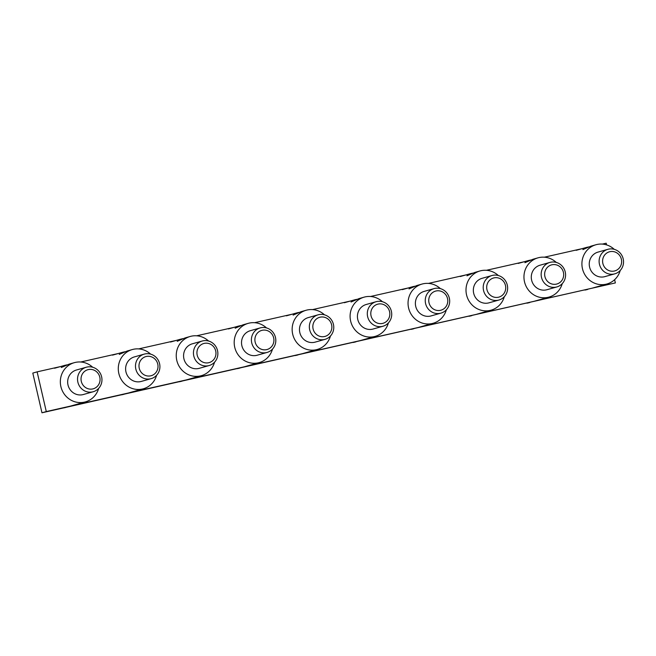 <?xml version="1.0" encoding="UTF-8"?>
<svg xmlns="http://www.w3.org/2000/svg" width="656" height="656" viewBox="0 0 656 656"><rect width="100%" height="100%" fill="white"/><g stroke="black" fill="none" stroke-linecap="round" stroke-linejoin="round"><path stroke-width="0.98" d="M588.645 246.935L586.562 247.394L582.872 249.608L590.851 246.18L595.91 244.754A20.377 19.475 74.2 0 0 582.454 268.657A20.377 19.475 74.2 0 0 606.989 283.974A20.377 19.475 74.2 0 0 620.223 270.493M621.371 259.259A9.922 9.487 -105.8 0 1 614.352 271.018A9.922 9.487 -105.8 0 1 602.864 263.441A9.922 9.487 -105.8 0 1 609.891 251.683A9.922 9.487 -105.8 0 1 621.371 259.259M584.873 290.059A20.377 19.475 74.2 0 0 587.243 289.55L587.776 289.403M599.453 264.261A12.735 12.177 -105.8 0 1 607.866 249.321A12.735 12.177 -105.8 0 1 623.2 258.89A12.735 12.177 -105.8 0 1 614.787 273.831A12.735 12.177 -105.8 0 1 599.453 264.261M614.246 249.321A20.377 19.475 74.2 0 0 595.91 244.754M607.866 249.321L597.993 252.109A12.735 12.177 74.2 0 0 589.58 267.049A12.735 12.177 74.2 0 0 604.914 276.619L614.787 273.831M530.696 260.03L528.613 260.498L524.915 262.703L532.893 259.284L537.961 257.849A20.377 19.475 74.2 0 0 524.497 281.76A20.377 19.475 74.2 0 0 549.039 297.078A20.377 19.475 74.2 0 0 562.266 283.589M563.422 272.363A9.922 9.487 -105.8 0 1 556.403 284.122A9.922 9.487 -105.8 0 1 544.915 276.545A9.922 9.487 -105.8 0 1 551.934 264.786A9.922 9.487 -105.8 0 1 563.422 272.363M526.916 303.162A20.377 19.475 74.2 0 0 529.285 302.654L529.818 302.506M541.495 277.357A12.735 12.177 -105.8 0 1 549.908 262.416A12.735 12.177 -105.8 0 1 565.251 271.994A12.735 12.177 -105.8 0 1 556.837 286.934A12.735 12.177 -105.8 0 1 541.495 277.357M556.288 262.425A20.377 19.475 74.2 0 0 537.961 257.849M549.908 262.416L540.036 265.204A12.735 12.177 74.2 0 0 531.622 280.153A12.735 12.177 74.2 0 0 546.965 289.722L556.837 286.934M472.738 273.134L470.655 273.593L466.965 275.807L474.944 272.388L480.003 270.953A20.377 19.475 74.2 0 0 466.547 294.864A20.377 19.475 74.2 0 0 491.082 310.173A20.377 19.475 74.2 0 0 504.316 296.692M505.464 285.458A9.922 9.487 -105.8 0 1 498.445 297.225A9.922 9.487 -105.8 0 1 486.957 289.64A9.922 9.487 -105.8 0 1 493.984 277.882A9.922 9.487 -105.8 0 1 505.464 285.458M468.966 316.258A20.377 19.475 74.2 0 0 471.336 315.757L471.869 315.602M483.546 290.46A12.735 12.177 -105.8 0 1 491.959 275.52A12.735 12.177 -105.8 0 1 507.293 285.089A12.735 12.177 -105.8 0 1 498.88 300.038A12.735 12.177 -105.8 0 1 483.546 290.46M498.339 275.52A20.377 19.475 74.2 0 0 480.003 270.953M491.959 275.52L482.086 278.308A12.735 12.177 74.2 0 0 473.673 293.248A12.735 12.177 74.2 0 0 489.007 302.826L498.88 300.038M414.789 286.237L412.706 286.697L409.008 288.911L416.986 285.483L422.054 284.056A20.377 19.475 74.2 0 0 408.59 307.959A20.377 19.475 74.2 0 0 433.132 323.277A20.377 19.475 74.2 0 0 446.367 309.796M447.515 298.562A9.922 9.487 -105.8 0 1 440.496 310.321A9.922 9.487 -105.8 0 1 429.008 302.744A9.922 9.487 -105.8 0 1 436.027 290.985A9.922 9.487 -105.8 0 1 447.515 298.562M411.009 329.361A20.377 19.475 74.2 0 0 413.378 328.853L413.92 328.705M425.588 303.564A12.735 12.177 -105.8 0 1 434.001 288.624A12.735 12.177 -105.8 0 1 449.344 298.193A12.735 12.177 -105.8 0 1 440.93 313.133A12.735 12.177 -105.8 0 1 425.588 303.564M440.381 288.624A20.377 19.475 74.2 0 0 422.054 284.056M434.001 288.624L424.129 291.412A12.735 12.177 74.2 0 0 415.715 306.352A12.735 12.177 74.2 0 0 431.058 315.921L440.93 313.133M356.839 299.333L354.748 299.8L351.058 302.006L359.037 298.587L364.105 297.152A20.377 19.475 74.2 0 0 350.64 321.063A20.377 19.475 74.2 0 0 375.183 336.38A20.377 19.475 74.2 0 0 388.409 322.891M389.566 311.666A9.922 9.487 -105.8 0 1 382.538 323.424A9.922 9.487 -105.8 0 1 371.058 315.848A9.922 9.487 -105.8 0 1 378.077 304.089A9.922 9.487 -105.8 0 1 389.566 311.666M353.059 342.465A20.377 19.475 74.2 0 0 355.429 341.956L355.962 341.809M367.639 316.659A12.735 12.177 -105.8 0 1 376.052 301.719A12.735 12.177 -105.8 0 1 391.386 311.297A12.735 12.177 -105.8 0 1 382.973 326.237A12.735 12.177 -105.8 0 1 367.639 316.659M382.432 301.727A20.377 19.475 74.2 0 0 364.105 297.152M376.052 301.719L366.179 304.507A12.735 12.177 74.2 0 0 357.766 319.456A12.735 12.177 74.2 0 0 373.1 329.025L382.973 326.237M298.882 312.436L296.799 312.896L293.101 315.11L301.079 311.69L306.147 310.255A20.377 19.475 74.2 0 0 292.691 334.166A20.377 19.475 74.2 0 0 317.225 349.476A20.377 19.475 74.2 0 0 330.46 335.995M331.608 324.761A9.922 9.487 -105.8 0 1 324.589 336.52A9.922 9.487 -105.8 0 1 313.101 328.943A9.922 9.487 -105.8 0 1 320.12 317.184A9.922 9.487 -105.8 0 1 331.608 324.761M295.11 355.56A20.377 19.475 74.2 0 0 297.48 355.06L298.013 354.904M309.681 329.763A12.735 12.177 -105.8 0 1 318.094 314.823A12.735 12.177 -105.8 0 1 333.437 324.392A12.735 12.177 -105.8 0 1 325.023 339.341A12.735 12.177 -105.8 0 1 309.681 329.763M324.482 314.823A20.377 19.475 74.2 0 0 306.147 310.255M318.094 314.823L308.23 317.611A12.735 12.177 74.2 0 0 299.808 332.551A12.735 12.177 74.2 0 0 315.151 342.129L325.023 339.341M240.932 325.54L238.841 325.999L235.151 328.213L243.13 324.786L248.198 323.359A20.377 19.475 74.2 0 0 234.733 347.262A20.377 19.475 74.2 0 0 259.276 362.579A20.377 19.475 74.2 0 0 272.502 349.099M273.659 337.865A9.922 9.487 -105.8 0 1 266.639 349.623A9.922 9.487 -105.8 0 1 255.151 342.047A9.922 9.487 -105.8 0 1 262.17 330.288A9.922 9.487 -105.8 0 1 273.659 337.865M237.152 368.664A20.377 19.475 74.2 0 0 239.522 368.155L240.055 368.008M251.732 342.867A12.735 12.177 -105.8 0 1 260.145 327.926A12.735 12.177 -105.8 0 1 275.479 337.496A12.735 12.177 -105.8 0 1 267.066 352.436A12.735 12.177 -105.8 0 1 251.732 342.867M266.525 327.926A20.377 19.475 74.2 0 0 248.198 323.359M260.145 327.926L250.272 330.714A12.735 12.177 74.2 0 0 241.859 345.655A12.735 12.177 74.2 0 0 257.193 355.224L267.066 352.436M182.975 338.635L180.892 339.103L177.202 341.309L185.181 337.889L190.24 336.454A20.377 19.475 74.2 0 0 176.784 360.365A20.377 19.475 74.2 0 0 201.318 375.683A20.377 19.475 74.2 0 0 214.553 362.194M215.701 350.968A9.922 9.487 -105.8 0 1 208.682 362.727A9.922 9.487 -105.8 0 1 197.194 355.15A9.922 9.487 -105.8 0 1 204.221 343.383A9.922 9.487 -105.8 0 1 215.701 350.968M179.203 381.767A20.377 19.475 74.2 0 0 181.573 381.259L182.106 381.111M193.782 355.962A12.735 12.177 -105.8 0 1 202.196 341.022A12.735 12.177 -105.8 0 1 217.53 350.599A12.735 12.177 -105.8 0 1 209.116 365.54A12.735 12.177 -105.8 0 1 193.782 355.962M208.575 341.03A20.377 19.475 74.2 0 0 190.24 336.454M202.196 341.022L192.323 343.81A12.735 12.177 74.2 0 0 183.91 358.75A12.735 12.177 74.2 0 0 199.244 368.328L209.116 365.54M125.025 351.739L122.943 352.198L119.244 354.412L127.223 350.993L132.291 349.558A20.377 19.475 74.2 0 0 118.826 373.469A20.377 19.475 74.2 0 0 143.369 388.778A20.377 19.475 74.2 0 0 156.595 375.298M157.752 364.064A9.922 9.487 -105.8 0 1 150.732 375.822A9.922 9.487 -105.8 0 1 139.244 368.246A9.922 9.487 -105.8 0 1 146.263 356.487A9.922 9.487 -105.8 0 1 157.752 364.064M121.245 394.863A20.377 19.475 74.2 0 0 123.615 394.363L124.156 394.207M135.825 369.066A12.735 12.177 -105.8 0 1 144.238 354.125A12.735 12.177 -105.8 0 1 159.58 363.695A12.735 12.177 -105.8 0 1 151.167 378.635A12.735 12.177 -105.8 0 1 135.825 369.066M150.618 354.125A20.377 19.475 74.2 0 0 132.291 349.558M144.238 354.125L134.365 356.913A12.735 12.177 74.2 0 0 125.952 371.854A12.735 12.177 74.2 0 0 141.294 381.431L151.167 378.635M67.068 364.834L64.985 365.302L61.295 367.516L69.274 364.088L74.341 362.661A20.377 19.475 74.2 0 0 60.877 386.564A20.377 19.475 74.2 0 0 85.419 401.882A20.377 19.475 74.2 0 0 98.646 388.401M99.802 377.167A9.922 9.487 -105.8 0 1 92.775 388.926A9.922 9.487 -105.8 0 1 81.295 381.349A9.922 9.487 -105.8 0 1 88.314 369.59A9.922 9.487 -105.8 0 1 99.802 377.167M63.296 407.966A20.377 19.475 74.2 0 0 65.666 407.458L66.199 407.31M77.875 382.169A12.735 12.177 -105.8 0 1 86.289 367.229A12.735 12.177 -105.8 0 1 101.623 376.798A12.735 12.177 -105.8 0 1 93.209 391.739A12.735 12.177 -105.8 0 1 77.875 382.169M92.668 367.229A20.377 19.475 74.2 0 0 74.341 362.661M86.289 367.229L76.416 370.017A12.735 12.177 74.2 0 0 68.003 384.957A12.735 12.177 74.2 0 0 83.337 394.527L93.209 391.739M37.121 371.854L32.8 373.075L41.968 412.788L615.369 282.925L46.289 411.566L37.121 371.854L60.393 366.597M602.298 244.098L606.201 243.212L606.595 244.893M614.623 279.694L615.369 282.925M41.968 412.788L46.289 411.566M80.721 362.005L118.351 353.494M138.67 348.902L176.3 340.398M196.628 335.798L234.258 327.295M254.577 322.703L292.207 314.191M312.535 309.599L350.156 301.096M370.484 296.496L408.114 287.992M428.434 283.4L466.063 274.889M486.391 270.297L524.021 261.793M544.341 257.193L581.97 248.69M586.562 247.394L576.165 250.33M606.989 283.974L592.097 288.181M528.613 260.498L518.207 263.433M549.039 297.078L534.148 301.284M470.655 273.593L460.258 276.529M491.082 310.173L476.19 314.38M412.706 286.697L402.3 289.632M433.132 323.277L418.241 327.483M354.748 299.8L344.351 302.736M375.183 336.38L360.292 340.587M296.799 312.896L286.401 315.831M317.225 349.476L302.334 353.682M238.841 325.999L228.444 328.935M259.276 362.579L244.385 366.786M180.892 339.103L170.494 342.038M201.318 375.683L186.427 379.89M122.943 352.198L112.537 355.134M143.369 388.778L128.478 392.985M64.985 365.302L54.587 368.237M85.419 401.882L70.528 406.089"/></g></svg>
